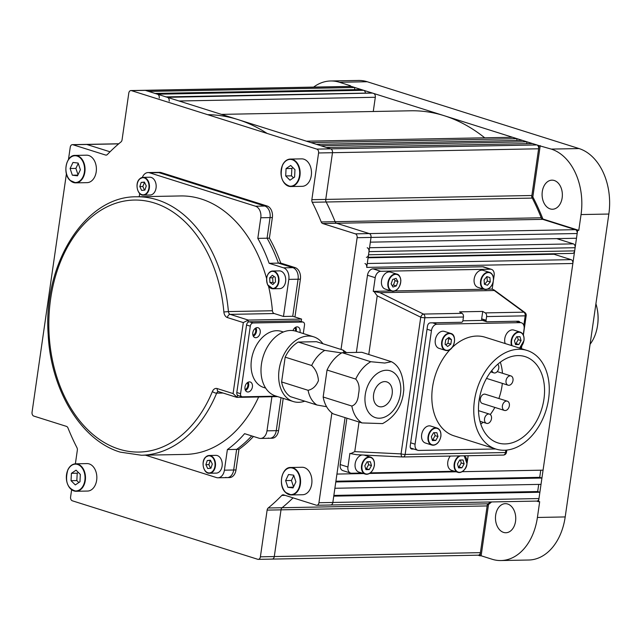 <?xml version="1.0" encoding="UTF-8"?>
<svg xmlns="http://www.w3.org/2000/svg" width="641" height="641" viewBox="0 0 641 641"><rect width="100%" height="100%" fill="white"/><g stroke="black" fill="none" stroke-linecap="round" stroke-linejoin="round"><path stroke-width="0.96" d="M553.239 253.772A3.229 2.252 -91.1 0 0 554.024 254.261L571.099 259.645A3.229 2.252 88.9 0 1 572.846 263.491L366.708 267.401A3.229 2.252 -91.1 0 0 364.961 263.555M538.977 498.554L539.882 492.24L333.745 496.15L332.839 502.464A3.229 2.252 88.9 0 1 330.692 504.996A3.229 2.252 -91.1 0 0 332.839 502.464L538.977 498.554A3.229 2.252 -91.1 0 1 536.829 501.086L316.798 505.26A3.229 2.252 -91.1 0 0 318.938 502.728L332.839 502.464L345.066 417.612L336.934 474.068L363.575 473.563M541.933 478.042L541.02 484.356L334.882 488.266L335.796 481.952L541.933 478.042L539.722 477.345L540.756 470.198M536.87 144.938L532.455 143.544L326.317 147.454L330.732 148.848A3.229 2.252 88.9 0 1 332.479 152.702A3.229 2.252 -91.1 0 0 330.732 148.848L536.87 144.938A3.229 2.252 -91.1 0 1 538.616 148.792L531.886 195.505A3.229 2.252 -91.1 0 0 532.286 198.093L326.149 202.003A3.229 2.252 88.9 0 1 325.748 199.415L332.479 152.702L325.748 199.415A3.229 2.252 -91.1 0 0 326.149 202.003A210.04 146.428 88.9 0 1 335.107 221.698A210.04 146.428 -91.1 0 0 326.149 202.003L312.247 202.268A210.04 146.428 88.9 0 1 321.213 221.962L335.107 221.698A3.229 2.252 -91.1 0 0 336.605 223.268A3.229 2.252 88.9 0 1 335.107 221.698L541.244 217.788A210.04 146.428 -91.1 0 0 532.286 198.093M320.796 145.715L316.382 144.321L522.519 140.411L526.934 141.805L320.796 145.715M366.38 257.313A3.229 2.252 -91.1 0 0 368.527 254.781L368.984 251.625A3.229 2.252 -91.1 0 0 367.229 247.779M368.527 254.781L574.665 250.871L575.121 247.714L368.984 251.625M341.028 349.457L357.133 237.691L577.164 233.516L576.483 238.252L370.346 242.162L371.027 237.426A3.229 2.252 -91.1 0 0 369.28 233.58L336.605 223.268L369.28 233.58A3.229 2.252 88.9 0 1 371.027 237.426L366.708 267.401M159.24 98.057A3.229 2.252 -91.1 0 0 157.494 94.203L363.631 90.293L361.42 89.596L155.282 93.506A3.229 2.252 -91.1 0 0 154.769 93.434M157.494 94.203L155.282 93.506M316.83 149.113L131.453 90.637L351.492 86.463L354.802 87.505L148.664 91.415L145.355 90.373A3.229 2.252 -91.1 0 0 144.834 90.301A3.229 2.252 88.9 0 1 145.355 90.373L330.732 148.848L316.83 149.113A3.229 2.252 -91.1 0 1 318.585 152.967L311.855 199.68L531.886 195.505M310.869 142.582L306.454 141.188L512.592 137.278L517.007 138.672L310.869 142.582M267.105 133.424A210.04 146.428 -91.1 0 0 207.7 114.683M169.176 101.182A3.229 2.252 -91.1 0 0 167.421 97.336L166.315 96.983A3.229 2.252 -91.1 0 0 165.803 96.911M110.036 151.797L86.799 144.473A3.229 2.252 -91.1 0 0 86.287 144.393A3.229 2.252 88.9 0 1 86.799 144.473L110.036 151.797M271.624 559.016A3.229 2.252 -91.1 0 0 272.137 559.096A3.229 2.252 -91.1 0 0 274.284 556.556L281.014 509.843A3.229 2.252 88.9 0 1 282.088 507.72A210.04 146.428 -91.1 0 0 293.041 497.857A210.04 146.428 88.9 0 1 282.088 507.72A3.229 2.252 -91.1 0 0 281.014 509.843L274.284 556.556A3.229 2.252 88.9 0 1 272.137 559.096L478.274 555.186A3.229 2.252 -91.1 0 0 480.421 552.646L487.152 505.933L281.014 509.843L267.121 510.108L260.39 556.821L480.421 552.646M330.179 504.924A3.229 2.252 -91.1 0 0 330.692 504.996M462.201 471.688L543.071 470.157L572.846 263.491M539.882 492.24L537.679 491.543L538.712 484.396M267.121 510.108A3.229 2.252 88.9 0 1 268.194 507.984L488.226 503.81A210.04 146.428 -91.1 0 0 490.453 501.967A210.04 146.428 -91.1 0 1 487.36 504.515L479.965 555.803L478.018 555.186M488.226 503.81A3.229 2.252 -91.1 0 0 487.152 505.933M351.492 86.463A3.229 2.252 -91.1 0 0 350.98 86.391L130.94 90.557A3.229 2.252 -91.1 0 0 128.793 93.097L122.062 139.81A3.229 2.252 88.9 0 1 120.989 141.933A210.04 146.428 88.9 0 0 107.376 154.513A3.229 2.252 88.9 0 1 106.094 155.114A3.229 2.252 88.9 0 1 105.581 155.042L106.606 155.026M354.802 87.505L354.497 89.644M155.026 93.426L360.907 89.524A3.229 2.252 88.9 0 1 361.42 89.596M363.631 90.293A3.229 2.252 88.9 0 1 365.41 93.121M166.067 96.903L371.94 93.001A3.229 2.252 88.9 0 1 372.453 93.073L166.315 96.983M167.421 97.336L372.453 93.073M373.559 93.426A3.229 2.252 88.9 0 1 375.314 97.272L179.039 100.998M373.262 111.494L375.314 97.272M484.724 137.807A210.04 146.428 -91.1 0 0 410.641 110.789L221.441 114.378M516.742 140.523L517.007 138.672M526.67 143.656L526.934 141.805M541.244 217.788A3.229 2.252 -91.1 0 0 542.743 219.358L322.703 223.533L355.378 233.845L575.418 229.67L542.743 219.358M577.164 233.516A3.229 2.252 -91.1 0 0 575.418 229.67M556.757 238.628L573.366 243.868A3.229 2.252 88.9 0 1 575.121 247.714M574.665 250.871A3.229 2.252 88.9 0 1 572.525 253.403L368.166 257.281M456.224 471.8L369.553 473.451M539.722 477.345L335.9 481.215M537.679 491.543L333.857 495.413M562.157 197.837A14.543 10.136 88.9 0 1 552.502 209.238A14.543 10.136 88.9 0 1 542.294 191.571A14.543 10.136 88.9 0 1 551.949 180.161A14.543 10.136 88.9 0 1 562.157 197.837M515.54 521.333A14.543 10.136 88.9 0 1 505.885 532.743A14.543 10.136 88.9 0 1 495.677 515.068A14.543 10.136 88.9 0 1 505.332 503.666A14.543 10.136 88.9 0 1 515.54 521.333M536.573 501.094L538.52 501.703L577.621 230.367L541.749 219.046A210.04 146.428 -91.1 0 0 531.685 196.923L539.073 145.635L349.289 85.766L349.193 86.423M491.615 501.943A210.04 146.428 88.9 0 1 488.514 504.491L481.127 555.779L492.16 559.264A54.934 38.3 88.9 0 0 500.933 560.546L528.729 560.018A54.934 38.3 -91.1 0 0 565.202 516.934L608.846 214.038A54.934 38.3 -91.1 0 0 579.063 148.568L367.205 81.736A54.934 38.3 -91.1 0 0 358.431 80.454L330.636 80.982A54.934 38.3 88.9 0 1 339.41 82.264L350.443 85.742L349.289 85.766M481.127 555.779L479.965 555.803M500.933 560.546A54.934 38.3 88.9 0 0 537.406 517.463L539.682 501.687L538.52 501.703M540.235 145.611L532.839 196.899A210.04 146.428 88.9 0 1 542.903 219.022L578.783 230.343L581.05 214.567A54.934 38.3 88.9 0 0 551.268 149.097L539.073 145.635M578.783 230.343L577.621 230.367M542.903 219.022L542.142 219.038M532.839 196.899L531.902 196.923M488.514 504.491L487.641 504.507M313.633 87.096A54.934 38.3 88.9 0 1 330.636 80.982M118.665 143.864L72.906 144.738L105.581 155.042M72.906 144.738A3.229 2.252 -91.1 0 0 72.385 144.658A3.229 2.252 -91.1 0 0 70.246 147.198L68.467 159.529M75.374 463.828L77.329 450.238A3.229 2.252 88.9 0 0 76.936 447.65A210.04 146.428 88.9 0 1 67.97 427.956A3.229 2.252 88.9 0 0 66.48 426.385L33.805 416.081A3.229 2.252 -91.1 0 1 32.05 412.227L66.416 173.767M272.137 559.096L258.243 559.361A3.229 2.252 -91.1 0 1 257.722 559.281L72.353 500.805A3.229 2.252 -91.1 0 1 70.598 496.951L71.632 489.772M258.243 559.361A3.229 2.252 -91.1 0 0 260.39 556.821M285.093 495.349L281.808 495.413A210.04 146.428 88.9 0 1 268.194 507.984M281.808 495.413A3.229 2.252 88.9 0 1 283.09 494.804A3.229 2.252 88.9 0 1 283.602 494.876L316.277 505.188A3.229 2.252 -91.1 0 0 316.798 505.26M331.886 412.916L318.938 502.728M357.133 237.691A3.229 2.252 -91.1 0 0 355.378 233.845M322.703 223.533A3.229 2.252 88.9 0 1 321.213 221.962M312.247 202.268A3.229 2.252 88.9 0 1 311.855 199.68M131.453 90.637A3.229 2.252 -91.1 0 0 130.94 90.557M280.726 263.066L278.41 263.114L292.825 267.658A9.695 6.755 88.9 0 1 298.081 279.212L292.737 316.285L298.081 279.212A9.695 6.755 -91.1 0 0 292.825 267.658L295.14 267.618L280.726 263.066A138.945 96.871 -91.1 0 0 269.396 238.164L272.361 217.547L270.045 217.595A9.695 6.755 -91.1 0 0 264.789 206.041L158.864 172.621A9.695 6.755 -91.1 0 0 157.309 172.397A9.695 6.755 88.9 0 1 158.864 172.621L264.789 206.041A9.695 6.755 88.9 0 1 270.045 217.595L260.783 217.772L257.81 238.38A138.945 96.871 88.9 0 1 269.14 263.291L283.562 267.834L292.825 267.658L278.41 263.114A138.945 96.871 -91.1 0 0 267.073 238.212L270.045 217.595L267.073 238.212L269.396 238.164M295.14 267.618A9.695 6.755 88.9 0 1 300.397 279.172L288.819 279.388L283.474 316.462L274.204 313.537L230.199 314.37L248.291 320.083L301.566 319.074L301.214 321.502M268.275 438.035A9.695 6.755 -91.1 0 0 269.821 438.268A9.695 6.755 -91.1 0 0 276.255 430.664L278.571 430.616L283.218 398.373M294.948 316.983L300.397 279.172M278.571 430.616A9.695 6.755 88.9 0 1 272.137 438.22L260.558 438.444A9.695 6.755 -91.1 0 0 266.993 430.84L276.255 430.664L281.014 397.676L276.255 430.664A9.695 6.755 88.9 0 1 269.821 438.268M225.688 477.385A9.695 6.755 -91.1 0 0 227.235 477.609A9.695 6.755 -91.1 0 0 233.677 470.005L235.992 469.965L238.957 449.349A138.945 96.871 -91.1 0 0 253.467 436.465M235.992 469.965A9.695 6.755 88.9 0 1 229.55 477.569L217.972 477.785A9.695 6.755 -91.1 0 0 224.406 470.182L233.677 470.005L236.641 449.389A138.945 96.871 -91.1 0 0 251.705 435.912A138.945 96.871 -91.1 0 1 236.641 449.389L238.957 449.349M149.593 172.798A9.695 6.755 -91.1 0 0 148.047 172.573L159.633 172.357A9.695 6.755 88.9 0 1 161.179 172.581L149.593 172.798L255.527 206.218L267.105 205.993L161.179 172.581M267.105 205.993A9.695 6.755 88.9 0 1 272.361 217.547M223.068 393.029L216.666 393.149A129.25 90.109 88.9 0 1 141.453 455.246L185.465 454.413A129.25 90.109 -91.1 0 0 258.644 396.979M266.592 278.49A129.25 90.109 -91.1 0 0 201.194 198.974A129.25 90.109 -91.1 0 0 180.562 195.946L136.549 196.787A129.25 90.109 88.9 0 1 157.189 199.808A129.25 90.109 88.9 0 1 228.42 311.582L223.869 311.983A126.021 87.857 -91.1 0 0 154.417 203.005A126.021 87.857 -91.1 0 0 50.623 298.906A126.021 87.857 -91.1 0 0 118.954 449.109A126.021 87.857 -91.1 0 0 212.403 391.515A6.466 4.503 88.9 0 1 217.195 388.566L233.084 393.574L237.154 397.38L277.657 396.619M271.912 396.723L266.993 430.84M301.566 319.074L292.737 316.285L283.474 316.462M148.047 172.573A9.695 6.755 -91.1 0 0 142.326 177.445M139.225 196.731L139.69 193.494M217.972 477.785A9.695 6.755 -91.1 0 1 216.426 477.561L145.443 455.166M260.558 438.444A9.695 6.755 -91.1 0 1 259.012 438.212L244.59 433.669A138.945 96.871 88.9 0 1 227.379 449.565L224.406 470.182M247.971 322.335L248.291 320.083L243.316 322.583L227.427 317.575A3.229 2.252 107.5 0 1 230.199 314.37A3.229 2.252 -91.1 0 1 228.42 311.582L272.425 310.749A129.25 90.109 -91.1 0 0 268.603 286.415M272.425 310.749A3.229 2.252 -91.1 0 0 274.204 313.537M288.819 279.388A9.695 6.755 -91.1 0 0 283.562 267.834M260.783 217.772A9.695 6.755 -91.1 0 0 255.527 206.218M269.14 263.291L278.41 263.114A138.945 96.871 -91.1 0 0 267.073 238.212L257.81 238.38M227.235 477.609A9.695 6.755 88.9 0 0 233.677 470.005L236.641 449.389L227.379 449.565M252.963 335.283A4.038 2.82 107.5 0 0 255.463 332.326A4.038 2.82 107.5 0 0 255.11 328.48M295.429 331.077A4.038 2.82 107.5 0 0 294.948 327.719M245.142 389.552A4.038 2.82 107.5 0 0 247.642 386.595A4.038 2.82 107.5 0 0 247.29 382.749M217.195 388.566A3.229 2.252 107.5 0 0 218.541 391.603L236.577 397.292L237.154 397.38L237.482 395.128M486.599 316.574A3.229 2.252 -91.1 0 0 485.229 312.896L523.817 312.167A3.229 2.252 88.9 0 1 525.195 315.845L486.599 316.574L486.078 320.244A1.619 1.13 107.5 0 0 486.743 321.758A1.619 1.13 107.5 0 0 487.008 321.798L518.273 321.205A3.229 2.252 -72.5 0 1 518.793 321.277A3.229 2.252 -72.5 0 1 519.891 322.311M356.372 352.406L367.485 275.253A6.466 4.511 -72.5 0 1 373.03 268.859L482.697 266.776A6.466 4.511 -72.5 0 1 483.731 266.92L491.455 269.356A6.466 4.511 107.5 0 0 490.421 269.212L482.697 266.776M340.211 464.565L347.935 467.001A6.466 4.511 107.5 0 0 350.619 473.074L342.895 470.638A6.466 4.511 -72.5 0 1 340.211 464.565L346.893 418.188M523.377 335.091L526.181 315.612A3.229 3.229 0 0 0 524.899 312.544L524.899 312.544A3.229 2.484 126.3 0 0 523.817 312.167L494.307 290.517L379.937 292.689L423.477 314.066A3.229 1.715 116.2 0 0 420.744 317.215L377.212 295.838L368.759 354.473M359.032 422.01L354.761 451.633L401.05 453.9A3.229 1.891 92.8 0 0 402.788 456.969L402.788 456.969A3.229 1.891 92.8 0 0 402.885 456.969A3.229 2.252 88.9 0 0 403.013 456.969L503.345 455.07A3.229 2.252 -91.1 0 0 505.493 452.53L505.837 450.166M462.065 313.337A3.229 2.252 88.9 0 1 463.443 317.015L424.855 317.752A3.229 2.252 -91.1 0 0 423.477 314.066L462.065 313.337L459.565 311.863L482.729 311.422L485.229 312.896M463.443 317.015L462.914 320.676A1.619 1.13 107.5 0 1 461.528 322.279L430.255 322.872A3.229 2.252 -72.5 0 0 427.491 326.069L410.208 445.968A3.229 2.252 -72.5 0 0 411.554 449.004A3.229 2.252 -72.5 0 0 412.075 449.077L413.854 449.045M377.212 295.838L374.072 291.599L379.937 292.689M373.03 268.859L380.754 271.295A6.466 4.511 107.5 0 0 375.209 277.689L373.246 291.343L374.072 291.599M347.935 467.001L349.898 453.347L350.723 453.612L354.761 451.633M487.577 289.171L492.176 289.083L494.275 290.085L524.899 312.544M373.246 291.343L391.33 290.998M394.928 290.926L483.979 289.243M468.162 455.735L467.121 462.914M466.872 464.661L466.864 464.741A6.466 4.511 107.5 0 1 464.717 469.396M491.455 269.356A6.466 4.511 107.5 0 1 494.139 275.438L493.498 279.917M493.241 281.663L492.176 289.083M402.7 456.961L356.46 454.693L402.788 456.969A3.229 3.229 0 0 0 403.013 456.969A3.229 2.252 88.9 0 0 405.152 454.437L505.493 452.53A3.229 0.529 -171.8 0 0 506.486 452.298L506.807 450.078M356.596 454.701L350.723 453.612M380.754 271.295L490.421 269.212M454.541 471.271L370.394 472.866M361.893 473.026L351.653 473.226A6.466 4.511 107.5 0 1 350.619 473.074M482.593 320.404A1.619 1.13 -72.5 0 1 482.336 320.364A1.619 1.13 -72.5 0 1 481.663 318.849L482.729 311.422M491.879 370.41A4.848 3.381 107.5 0 0 493.834 372.878A4.848 3.381 107.5 0 0 498.77 368.19A4.848 3.381 107.5 0 0 497.761 364.248M510.669 384.632A4.848 3.381 107.5 0 0 513.056 379.817A4.848 3.381 107.5 0 0 510.981 375.947A4.848 3.381 107.5 0 0 508.377 376.507A4.848 3.381 107.5 0 0 505.981 381.323A4.848 3.381 107.5 0 0 508.065 385.193A4.848 3.381 107.5 0 0 510.669 384.632M503.554 409.944A4.848 3.381 107.5 0 0 504.427 410.432A4.848 3.381 107.5 0 0 508.866 407.492A4.848 3.381 107.5 0 0 508.209 401.683A4.848 3.381 107.5 0 0 507.343 401.186A4.848 3.381 107.5 0 0 502.905 404.126A4.848 3.381 107.5 0 0 503.554 409.944M507.343 401.186L485.269 394.223A4.848 3.381 107.5 0 0 480.838 397.172A4.848 3.381 107.5 0 0 481.487 402.981A4.848 3.381 107.5 0 0 482.361 403.469L504.427 410.432M484.54 418.805A4.848 3.381 107.5 0 0 486.559 423.356A4.848 3.381 107.5 0 0 491.495 418.669A4.848 3.381 107.5 0 0 489.476 414.11A4.848 3.381 107.5 0 0 484.54 418.805M500.325 362.181A45.239 31.577 -72.5 0 1 502.472 373.262M502.328 383.382A45.239 31.577 -72.5 0 1 502.015 385.914A45.239 31.577 -72.5 0 1 498.858 398.51M543.945 399.143A45.239 31.577 107.5 0 0 525.123 356.62A45.239 31.577 107.5 0 0 479.091 400.377A45.239 31.577 107.5 0 0 497.905 442.899A45.239 31.577 107.5 0 0 543.945 399.143M474.46 400.465A51.705 36.088 107.5 0 0 495.966 449.069A51.705 36.088 107.5 0 0 548.576 399.055A51.705 36.088 107.5 0 0 527.07 350.451A51.705 36.088 107.5 0 0 474.46 400.465M450.519 349.145A51.705 36.088 107.5 0 0 432.531 387.236A51.705 36.088 107.5 0 0 454.036 435.84L495.966 449.069M494.86 407.412A45.239 31.577 -72.5 0 1 490.269 414.543M483.09 422.267A45.239 31.577 -72.5 0 1 480.782 424.118M521.245 348.616L521.59 346.228M523.24 334.802L524.098 328.865A6.466 4.511 107.5 0 0 521.405 322.784A6.466 4.511 107.5 0 0 520.372 322.639L436.986 324.218A6.466 4.511 107.5 0 0 431.449 330.62L415.08 444.205A6.466 4.511 107.5 0 0 417.764 450.278A6.466 4.511 107.5 0 0 418.805 450.431L495.653 448.972M527.07 350.451L485.141 337.23A51.705 36.088 107.5 0 0 452.065 347.598M486.062 320.34L462.898 320.78M392.14 394.055A12.924 9.022 107.5 0 0 386.763 381.9A12.924 9.022 107.5 0 0 373.615 394.407A12.924 9.022 107.5 0 0 378.991 406.554A12.924 9.022 107.5 0 0 392.14 394.055M391.459 361.716C399.367 365.835 403.485 375.233 403.798 389.896L403.205 394.704C400.833 407.788 393.959 417.419 382.581 423.597L361.949 422.932L333.256 413.886A34.253 23.909 -72.5 0 1 323.16 397.003L351.845 406.049C355.827 404.599 358.047 400.601 358.519 394.055C359.889 387.805 358.968 382.805 355.731 379.079L327.046 370.033A34.253 23.909 -72.5 0 1 342.078 352.67L370.762 361.724L384.8 363.038L391.459 361.716L361.877 352.302L342.078 352.67M265.662 388.085L263.691 387.468A29.406 20.52 -72.5 0 1 251.456 359.825A29.406 20.52 -72.5 0 1 281.383 331.381L283.354 331.998M304.779 401.17A33.933 23.685 -72.5 0 1 293.225 401.522A33.933 23.685 -72.5 0 1 279.107 369.633A33.933 23.685 -72.5 0 1 313.633 336.813A33.933 23.685 -72.5 0 1 322.896 343.736M293.225 401.522L275.566 395.954A33.933 23.685 -72.5 0 1 261.456 364.064A33.933 23.685 -72.5 0 1 295.982 331.245L313.633 336.813M293.001 330.596A5.168 3.606 -72.5 0 1 297.921 326.982A5.168 3.606 -72.5 0 1 300.068 331.838A5.168 3.606 -72.5 0 1 299.948 332.495M295.789 327.182A5.168 3.606 -72.5 0 1 296.318 330.66A5.168 3.606 -72.5 0 1 296.19 331.309M252.818 332.735A5.168 3.606 -72.5 0 1 258.083 327.735A5.168 3.606 -72.5 0 1 260.23 332.599A5.168 3.606 -72.5 0 1 254.966 337.599A5.168 3.606 -72.5 0 1 252.818 332.735M255.951 327.944A5.168 3.606 -72.5 0 1 256.48 331.413A5.168 3.606 -72.5 0 1 253.347 336.205M244.998 387.004A5.168 3.606 -72.5 0 1 250.262 382.004A5.168 3.606 -72.5 0 1 252.41 386.868A5.168 3.606 -72.5 0 1 247.146 391.867A5.168 3.606 -72.5 0 1 244.998 387.004M248.131 382.212A5.168 3.606 -72.5 0 1 248.66 385.682A5.168 3.606 -72.5 0 1 245.527 390.473M326.598 406.731L316.878 404.984A30.696 21.425 -72.5 0 1 308.089 390.297C312.744 389.287 316.197 386.058 318.449 380.61C317.912 374.296 315.652 369.264 311.662 365.506A30.696 21.425 -72.5 0 1 324.747 350.403L341.637 352.927M236.817 392.516L240.567 393.694A3.229 2.252 107.5 0 0 241.913 396.731L238.164 395.553A3.229 2.252 -72.5 0 1 236.817 392.516L246.545 324.995A3.229 2.252 -72.5 0 1 249.317 321.79L298.882 320.853A3.229 2.252 -72.5 0 1 299.403 320.925L303.153 322.111A3.229 2.252 107.5 0 0 302.64 322.038L298.882 320.853M344.337 352.63L342.943 350.058A30.696 21.425 -72.5 0 1 343.288 350.29L346.581 352.59M324.747 350.403L298.265 342.046L316.462 341.701L342.943 350.058M308.089 390.297L281.607 381.94L285.181 357.157A30.696 21.425 -72.5 0 1 298.265 342.046M285.181 357.157L311.662 365.506M316.878 404.984L290.397 396.635A30.696 21.425 -72.5 0 1 281.607 381.94M276.231 396.17L242.434 396.811A3.229 2.252 107.5 0 1 241.913 396.731M303.153 322.111A3.229 2.252 107.5 0 1 304.499 325.147L303.289 333.544M249.317 321.79L253.067 322.976L302.64 322.038M253.067 322.976A3.229 2.252 107.5 0 0 250.302 326.173L246.545 324.995M240.567 393.694L250.302 326.173M323.16 397.003L327.046 370.033M399.479 286.295A8.886 6.202 -72.5 0 1 391.627 291.094C396.947 291.431 400.024 287.905 400.873 280.526C400.288 276.616 398.99 274.484 396.971 274.14L390.569 272.121A8.886 6.202 107.5 0 0 381.411 282.753A8.886 6.202 107.5 0 0 385.225 289.075L391.627 291.094A8.886 6.202 -72.5 0 1 387.813 284.772A8.886 6.202 -72.5 0 1 396.971 274.14A8.886 6.202 -72.5 0 1 400.785 280.462A8.886 6.202 -72.5 0 1 400.657 282.577M391.138 283.811L392.957 287.048L396.338 285.918L397.901 281.559L396.082 278.322L392.701 279.452L391.138 283.811M392.076 285.477L393.47 285.021L395.032 280.654L394.095 278.987M395.032 280.654L397.901 281.559M393.47 285.021L396.338 285.918M597.22 309.034L597.364 309.787A32.314 22.531 88.9 0 1 597.668 324.691A32.314 22.531 88.9 0 1 597.644 324.843L597.532 325.604A35.543 24.783 -91.1 0 0 597.556 325.436A35.543 24.783 -91.1 0 0 597.22 309.034A35.543 24.783 -91.1 0 0 595.922 303.754M590.089 344.241A35.543 24.783 -91.1 0 0 597.532 325.604M362.133 454.974A8.886 6.202 107.5 0 0 355.154 463.715A8.886 6.202 107.5 0 0 358.856 472.072L365.258 474.092A8.886 6.202 -72.5 0 1 361.556 465.735A8.886 6.202 -72.5 0 1 370.602 457.137A8.886 6.202 -72.5 0 1 374.296 465.494A8.886 6.202 -72.5 0 1 374.288 465.574A8.565 5.977 107.5 0 0 369.352 457.321A8.565 5.977 107.5 0 0 362.013 465.799A8.565 5.977 107.5 0 0 366.94 474.044A8.565 5.977 107.5 0 0 374.288 465.566M364.825 465.751L365.923 469.637L369.248 469.573L371.476 465.622L370.378 461.728L367.053 461.792L364.825 465.751M373.11 469.3A8.886 6.202 -72.5 0 1 365.258 474.092C369.745 474.677 372.79 471.824 374.384 465.542C374.777 461.111 373.519 458.307 370.602 457.137L364.2 455.118A8.886 6.202 107.5 0 0 364.016 455.07M365.65 468.683L366.38 468.667L368.599 464.717L367.774 461.784M368.599 464.717L371.476 465.622M366.38 468.667L369.248 469.573M282.633 164.953A13.733 9.575 88.9 0 1 290.301 159.072C287.032 159.24 284.444 161.212 282.529 164.993C279.292 176.82 282.056 184.007 290.822 186.539L302.175 186.323A13.733 9.575 -91.1 0 0 309.843 180.45A13.733 9.575 -91.1 0 0 310.308 166.155A13.733 9.575 -91.1 0 0 301.655 158.864L290.301 159.072A13.733 9.575 88.9 0 1 298.962 166.372A13.733 9.575 88.9 0 1 298.498 180.666A13.733 9.575 88.9 0 1 290.822 186.539A13.733 9.575 88.9 0 1 281.311 176.147M294.604 177.044L294.972 169.673L290.702 165.442L286.062 168.575L285.694 175.946L289.964 180.185L294.604 177.044M292.985 167.702L291.847 168.471L291.479 175.842L293.474 177.813M291.479 175.842L285.694 175.946M291.847 168.471L286.062 168.575M439.606 440.223A8.886 6.202 -72.5 0 1 431.754 445.014C436.241 445.599 439.285 442.747 440.88 436.465C441.272 432.034 440.014 429.23 437.098 428.06L430.696 426.049A8.886 6.202 107.5 0 0 421.658 434.638A8.886 6.202 107.5 0 0 425.352 442.995L431.754 445.014A8.886 6.202 -72.5 0 1 428.052 436.657A8.886 6.202 -72.5 0 1 437.098 428.06A8.886 6.202 -72.5 0 1 440.792 436.417A8.886 6.202 -72.5 0 1 440.784 436.497A8.565 5.977 107.5 0 0 435.848 428.244A8.565 5.977 107.5 0 0 428.508 436.721A8.565 5.977 107.5 0 0 433.436 444.966A8.565 5.977 107.5 0 0 440.784 436.489M431.321 436.673L432.419 440.559L435.744 440.495L437.971 436.545L436.874 432.659L433.548 432.715L431.321 436.673M432.146 439.606L432.875 439.59L435.103 435.64L434.269 432.707M435.103 435.64L437.971 436.545M432.875 439.59L435.744 440.495M66.103 166.147A13.733 9.575 88.9 0 1 75.213 155.402C66.247 154.753 62.241 173.567 70.005 180.361L75.734 182.861L87.088 182.645A13.733 9.575 -91.1 0 0 96.014 172.95A13.733 9.575 -91.1 0 0 92.192 157.654A13.733 9.575 -91.1 0 0 86.567 155.186L75.213 155.402A13.733 9.575 88.9 0 1 80.846 157.87A13.733 9.575 88.9 0 1 84.668 173.166A13.733 9.575 88.9 0 1 75.734 182.861A13.733 9.575 88.9 0 1 70.109 180.393A13.733 9.575 88.9 0 1 66.223 172.469M78.138 163.07L72.986 162.437L70.093 168.503L72.353 175.209L77.497 175.834L80.389 169.769L78.138 163.07M77.849 175.105L72.353 175.209M78.258 163.423L75.886 168.399L78.018 174.737M75.886 168.399L70.093 168.503M67.994 469.685A13.733 9.575 88.9 0 1 75.662 463.812C72.393 463.98 69.797 465.951 67.882 469.733C64.645 481.559 67.409 488.738 76.183 491.27L87.529 491.062A13.733 9.575 -91.1 0 0 95.197 485.181A13.733 9.575 -91.1 0 0 95.669 470.895A13.733 9.575 -91.1 0 0 87.008 463.595L75.662 463.812A13.733 9.575 88.9 0 1 84.316 471.111A13.733 9.575 88.9 0 1 83.851 485.397A13.733 9.575 88.9 0 1 76.183 491.27A13.733 9.575 88.9 0 1 66.664 480.886M71.415 473.314L71.047 480.686L75.317 484.917L79.965 481.784L80.333 474.412L76.055 470.173L71.415 473.314L77.208 473.202L76.84 480.574L78.827 482.545M78.338 472.441L77.208 473.202M76.84 480.574L71.047 480.686M281.631 478.234A13.733 9.575 88.9 0 1 290.75 467.489C281.784 466.84 277.777 485.654 285.541 492.44L291.27 494.948L302.616 494.732A13.733 9.575 -91.1 0 0 311.55 485.029A13.733 9.575 -91.1 0 0 307.728 469.741A13.733 9.575 -91.1 0 0 302.095 467.273L290.75 467.489A13.733 9.575 88.9 0 1 296.374 469.957A13.733 9.575 88.9 0 1 300.204 485.245A13.733 9.575 88.9 0 1 291.27 494.948A13.733 9.575 88.9 0 1 285.638 492.48M287.881 487.288L293.033 487.921L295.926 481.856L293.666 475.149L288.522 474.524L285.63 480.59L287.881 487.288L293.386 487.184M293.786 475.51L291.423 480.478L293.554 486.823M291.423 480.478L285.63 480.59M446.817 350.563A8.886 6.202 -72.5 0 1 445.391 350.355L446.865 350.571C454.181 351.084 457.77 334.842 450.735 333.408L444.341 331.389A8.886 6.202 107.5 0 0 442.915 331.189A8.886 6.202 107.5 0 0 435.479 338.985A8.886 6.202 107.5 0 0 438.989 348.335L445.391 350.355A8.886 6.202 -72.5 0 1 441.881 341.004A8.886 6.202 -72.5 0 1 449.317 333.208A8.886 6.202 -72.5 0 1 450.735 333.408A8.886 6.202 -72.5 0 1 454.421 341.845M448.94 337.422L445.735 339.746L445.078 344.273L447.634 346.485L450.839 344.161L451.488 339.634L448.94 337.422M445.759 344.858L447.971 343.255L448.62 338.728L447.947 338.144M448.62 338.728L451.488 339.634M447.971 343.255L450.839 344.161M511.59 345.571A8.886 6.202 -72.5 0 1 511.181 340.683A8.886 6.202 -72.5 0 1 520.22 332.094L513.826 330.075A8.886 6.202 107.5 0 0 504.779 338.664A8.886 6.202 107.5 0 0 505.188 343.552M521.093 340.571L519.995 336.685L516.67 336.749L514.443 340.7L515.54 344.586L518.865 344.521L521.093 340.571L518.224 339.666L517.399 336.733M515.276 343.632L515.997 343.616L518.224 339.666M515.997 343.616L518.865 344.521M266.752 277.97A8.886 6.194 88.9 0 1 272.649 271.007C267.169 272.665 265.494 277.273 267.618 284.804L272.986 288.77L279.7 288.642A8.886 6.194 -91.1 0 0 285.061 283.883A8.886 6.194 -91.1 0 0 284.628 274.805A8.886 6.194 -91.1 0 0 279.364 270.879L272.649 271.007A8.886 6.194 88.9 0 1 277.914 274.925A8.886 6.194 88.9 0 1 278.346 284.011A8.886 6.194 88.9 0 1 272.986 288.77A8.886 6.194 88.9 0 1 267.73 284.844M269.933 282.481L272.85 284.516L275.51 281.928L275.245 277.305L272.321 275.269L269.661 277.857L269.933 282.481L272.938 282.425L274.14 283.258M274.044 276.463L272.673 277.801L272.938 282.425M272.673 277.801L269.661 277.857M139.738 178.871A8.886 6.194 88.9 0 1 143.103 177.357L139.642 178.911C134.482 183.302 137.575 195.882 143.44 195.128L150.154 195A8.886 6.194 -91.1 0 0 153.511 193.486A8.886 6.194 -91.1 0 0 155.875 183.47A8.886 6.194 -91.1 0 0 149.818 177.228L143.103 177.357A8.886 6.194 88.9 0 1 149.153 183.598A8.886 6.194 88.9 0 1 146.797 193.614A8.886 6.194 88.9 0 1 143.44 195.128A8.886 6.194 88.9 0 1 137.278 188.39M144.882 190.097L146.26 185.93L144.417 182.084L141.196 182.405L139.81 186.563L141.653 190.417L144.882 190.097M144.529 182.316L142.823 186.507L144.554 190.129M142.823 186.507L139.81 186.563M144.209 182.348L141.196 182.405M205.793 456.993A8.886 6.194 88.9 0 1 209.15 455.487L205.689 457.033C200.529 461.424 203.63 474.003 209.487 473.25L216.201 473.122A8.886 6.194 -91.1 0 0 219.567 471.616A8.886 6.194 -91.1 0 0 221.922 461.592A8.886 6.194 -91.1 0 0 215.865 455.358L209.15 455.487A8.886 6.194 88.9 0 1 215.208 461.72A8.886 6.194 88.9 0 1 212.852 471.744A8.886 6.194 88.9 0 1 209.487 473.25A8.886 6.194 88.9 0 1 203.325 466.52M207.243 460.526L205.865 464.693L207.708 468.539L210.929 468.218L212.307 464.052L210.464 460.206L207.243 460.526L210.256 460.47L208.878 464.637L210.609 468.25M208.878 464.637L205.865 464.693M492.128 284.54A8.886 6.202 -72.5 0 1 484.267 289.331C487.993 290.036 490.886 287.857 492.937 282.809C494.211 277.449 493.105 273.971 489.62 272.385L483.218 270.366A8.886 6.202 107.5 0 0 474.644 276.92A8.886 6.202 107.5 0 0 477.874 287.312L484.267 289.331A8.886 6.202 -72.5 0 1 481.046 278.939A8.886 6.202 -72.5 0 1 489.62 272.385A8.886 6.202 -72.5 0 1 493.306 280.814M484.091 279.925L484.404 284.251L487.481 285.253L490.245 281.928L489.932 277.601L486.848 276.6L484.091 279.925M484.628 284.324L487.376 281.022L486.831 276.624M487.064 276.704L489.932 277.601M487.376 281.022L490.245 281.928M450.319 456.072A8.886 6.202 107.5 0 0 447.803 461.961A8.886 6.202 107.5 0 0 451.504 470.31L457.898 472.329A8.886 6.202 -72.5 0 1 454.205 463.98A8.886 6.202 -72.5 0 1 459.26 455.903M457.474 463.988L458.571 467.882L461.889 467.818L464.116 463.868L463.018 459.974L459.701 460.038L457.474 463.988M458.299 466.928L459.02 466.912L461.248 462.962L460.422 460.022M461.248 462.962L464.116 463.868M459.02 466.912L461.889 467.818M554.024 254.261L368.094 257.786M318.585 152.967L538.616 148.792M369.545 247.73L573.366 243.868M367.269 263.507L571.099 259.645M537.406 517.463L565.202 516.934M608.846 214.038L581.05 214.567M551.268 149.097L579.063 148.568M367.205 81.736L339.41 82.264M233.084 393.574L243.316 322.583M227.427 317.575A6.466 4.503 88.9 0 1 223.869 311.983M218.533 391.595L218.533 391.595A3.229 2.252 -91.1 0 0 216.666 393.149A3.229 1.226 22.5 0 1 212.403 391.515M401.05 453.9L420.744 317.215A3.229 0.529 -171.8 0 0 424.855 317.752L405.152 454.437A3.229 0.529 -171.8 0 1 401.05 453.9M506.486 452.298A3.229 3.229 0 0 1 503.345 455.07A3.229 2.252 -91.1 0 1 503.225 455.062L403.133 456.961M523.817 325.372L525.195 315.845A3.229 0.529 -171.8 0 0 526.181 315.612M375.209 277.689L367.485 275.253M411.089 448.772L412.075 449.077M481.663 318.849L486.078 320.244M431.449 330.62L427.034 329.226M410.665 442.811L415.08 444.205M520.372 322.639L515.957 321.245M432.579 322.832L436.986 324.218M365.274 394.56A24.558 17.139 107.5 0 0 379.424 418.212A24.558 17.139 107.5 0 0 400.481 393.895A24.558 17.139 107.5 0 0 386.331 370.25A24.558 17.139 107.5 0 0 365.274 394.56M361.949 422.932A34.253 23.909 -72.5 0 1 351.845 406.049M355.731 379.079A34.253 23.909 -72.5 0 1 370.762 361.724M388.27 284.764A8.565 5.977 107.5 0 0 394.792 290.782A8.565 5.977 107.5 0 0 400.769 280.606A8.565 5.977 107.5 0 0 394.247 274.588A8.565 5.977 107.5 0 0 388.27 284.764M298.073 180.482A13.413 9.351 -91.1 0 0 295.573 161.812A13.413 9.351 -91.1 0 0 282.593 165.138A13.413 9.351 -91.1 0 0 285.093 183.807A13.413 9.351 -91.1 0 0 298.073 180.482M281.191 169.817A13.733 9.575 88.9 0 1 282.561 165.106M80.486 158.143A13.413 9.351 -91.1 0 0 67.497 161.468A13.413 9.351 -91.1 0 0 70.005 180.137A13.413 9.351 -91.1 0 0 82.985 176.812A13.413 9.351 -91.1 0 0 80.486 158.143M67.946 469.877A13.413 9.351 -91.1 0 0 70.446 488.546A13.413 9.351 -91.1 0 0 83.434 485.221A13.413 9.351 -91.1 0 0 80.934 466.552A13.413 9.351 -91.1 0 0 67.946 469.877M66.544 474.556A13.733 9.575 88.9 0 1 67.914 469.845M285.533 492.216A13.413 9.351 -91.1 0 0 298.522 488.891A13.413 9.351 -91.1 0 0 296.022 470.222A13.413 9.351 -91.1 0 0 283.034 473.547A13.413 9.351 -91.1 0 0 285.533 492.216M285.501 492.344A13.733 9.575 88.9 0 1 281.752 484.556M449.493 333.592A8.565 5.977 107.5 0 0 442.146 342.07A8.565 5.977 107.5 0 0 447.081 350.315A8.565 5.977 107.5 0 0 454.421 341.837A8.565 5.977 107.5 0 0 449.493 333.592M453.251 345.563A8.886 6.202 -72.5 0 1 446.921 350.555M519.45 348.047A8.565 5.977 107.5 0 0 523.905 340.515A8.565 5.977 107.5 0 0 518.978 332.27A8.565 5.977 107.5 0 0 511.63 340.748A8.565 5.977 107.5 0 0 512.135 345.739M519.627 348.103L524.009 340.499C524.402 336.06 523.136 333.264 520.22 332.094A8.886 6.202 -72.5 0 1 523.921 340.443M522.736 344.249A8.886 6.202 -72.5 0 1 519.563 348.087M267.682 284.668A8.565 5.969 -91.1 0 0 275.991 287A8.565 5.969 -91.1 0 0 277.497 275.109A8.565 5.969 -91.1 0 0 269.188 272.786A8.565 5.969 -91.1 0 0 267.682 284.668M267.658 284.7A8.886 6.194 88.9 0 1 266.824 282.032M146.436 193.35A8.565 5.969 -91.1 0 0 147.943 181.467A8.565 5.969 -91.1 0 0 139.634 179.143A8.565 5.969 -91.1 0 0 138.127 191.026A8.565 5.969 -91.1 0 0 146.436 193.35M137.198 184.328A8.886 6.194 88.9 0 1 139.602 179.007M205.689 457.265A8.565 5.969 -91.1 0 0 204.183 469.156A8.565 5.969 -91.1 0 0 212.492 471.48A8.565 5.969 -91.1 0 0 213.998 459.597A8.565 5.969 -91.1 0 0 205.689 457.265M203.253 462.449A8.886 6.194 88.9 0 1 205.649 457.137M481.479 279.075A8.565 5.977 107.5 0 0 484.556 289.083A8.565 5.977 107.5 0 0 492.849 282.777A8.565 5.977 107.5 0 0 489.78 272.77A8.565 5.977 107.5 0 0 481.479 279.075M460.366 455.879A8.565 5.977 107.5 0 0 454.653 464.044A8.565 5.977 107.5 0 0 459.589 472.289A8.565 5.977 107.5 0 0 466.928 463.812A8.565 5.977 107.5 0 0 463.547 455.823M465.759 467.537A8.886 6.202 -72.5 0 1 457.898 472.329C462.393 472.922 465.438 470.069 467.033 463.788L464.196 455.807A8.886 6.202 -72.5 0 1 466.944 463.739A8.886 6.202 -72.5 0 1 466.928 463.82M72.385 144.658L118.761 143.776M136.549 196.787C85.413 195.986 42.883 263.627 48.179 334.458C50.695 390.105 81.231 440.623 120.3 452.145L141.453 455.246M521.421 348.672L521.814 345.94M482.336 320.364L486.743 321.758M510.981 375.947L497.224 371.604M486.559 423.356L479.957 421.273M489.476 414.11L478.498 410.649M508.065 385.193L486.511 378.39M493.834 372.878L490.726 371.892M521.405 322.784L516.494 321.237M417.764 450.278L410.456 447.971"/></g></svg>
